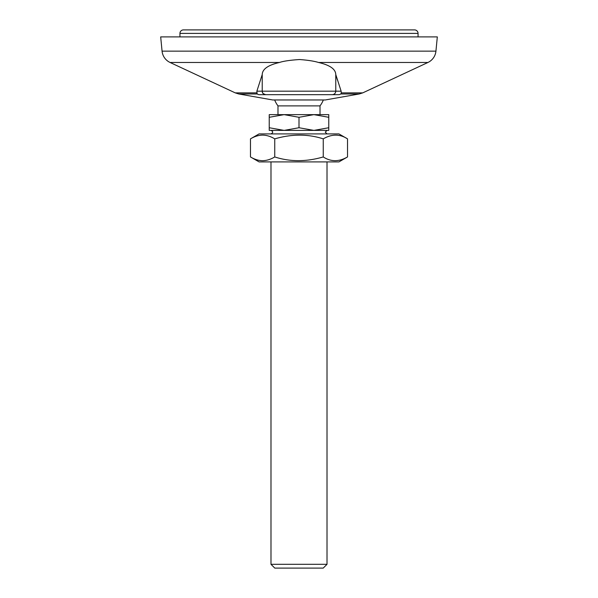 <?xml version="1.0" encoding="UTF-8"?>
<svg xmlns="http://www.w3.org/2000/svg" width="598" height="598" viewBox="0 0 598 598"><rect width="100%" height="100%" fill="white"/><g stroke="black" fill="none" stroke-linecap="round" stroke-linejoin="round"><path stroke-width="0.9" d="M341.137 91.18L335.77 74.533L335.77 91.18L341.137 91.18L341.294 92.869L362.754 92.869L359.271 93.968L325.282 99.963L272.718 99.963L238.729 93.968L235.246 92.869L170.086 62.484A14.008 14.008 90 0 1 162.065 51.144L160.683 36.904L437.317 36.904L435.935 51.144A14.008 14.008 -90 0 1 427.914 62.484L318.57 62.484C329.887 65.1 335.62 69.121 335.77 74.533L337.384 79.908M318.57 62.484C314.249 61.138 307.91 60.151 299.553 59.531C290.075 60.151 283.362 61.138 279.43 62.484C268.121 65.092 262.387 69.114 262.23 74.533L256.863 91.18L257.125 93.968L258.762 94.678L339.238 94.678L332.264 94.678L339.238 94.678L340.875 93.968L341.294 92.869M238.729 93.968L257.125 93.968L256.706 92.869L235.246 92.869M262.23 74.533L262.23 91.18C262.918 92.212 260.922 92.996 265.736 94.678L332.264 94.678C334.402 94.477 335.568 93.31 335.77 91.18L335.56 92.369M333.213 94.551L332.495 94.671M256.863 91.18L262.23 91.18C262.432 93.31 263.598 94.477 265.736 94.678L258.762 94.678M313.883 130.394L327.016 130.394L313.883 130.394L299 127.74L284.117 130.394L269.235 127.74L269.235 130.394L328.765 130.394L328.765 127.74L313.883 130.394M269.235 127.74L269.235 117.298L284.117 114.637L313.883 114.637L328.765 117.298L328.765 114.637L313.883 114.637L299 117.298L299 127.74M277.988 114.637L277.988 105.883L320.012 105.883A26.26 26.26 0 0 0 323.354 99.963M327.016 564.31L323.219 568.1L274.781 568.1L270.984 564.31L327.016 564.31L327.016 161.909M270.984 133.9C273.249 132.734 273.249 131.567 270.984 130.394L284.117 130.394M299 117.298L284.117 114.637L269.235 114.637L269.235 117.298M328.765 127.74L328.765 117.298M284.117 114.637L313.883 114.637M347.52 156.945L338.916 161.909L259.084 161.909L250.48 156.945L250.48 138.863C254.464 136.456 258.508 135.2 262.612 135.111C266.626 135.163 270.662 136.419 274.744 138.863C291.802 133.907 307.97 133.907 323.256 138.863C331.793 133.907 339.873 133.907 347.52 138.863L347.52 156.945C338.991 161.901 330.903 161.901 323.256 156.945C306.198 161.901 290.03 161.901 274.744 156.945C270.759 159.352 266.715 160.608 262.612 160.698C258.598 160.645 254.554 159.397 250.48 156.945M347.52 138.863L338.916 133.9L259.084 133.9L250.48 138.863M329.505 136.045L328.519 136.374M274.744 156.945L274.744 138.863M323.256 156.945L323.256 138.863M179.946 36.904L179.946 33.398A3.498 3.498 90 0 1 183.444 29.9L414.556 29.9A3.498 3.498 -90 0 1 418.054 33.398L418.054 36.904M279.43 62.484L170.086 62.484M262.23 91.18L335.77 91.18C335.523 93.34 334.357 94.506 332.264 94.678M359.271 93.968L340.875 93.968M435.935 51.144L162.065 51.144M179.946 33.398L418.054 33.398M362.754 92.869L427.914 62.484M327.016 133.9L325.26 132.151L327.016 130.394M270.984 564.31L270.984 161.909M274.646 99.963A26.26 26.26 0 0 0 277.988 105.883M320.012 114.637L320.012 105.883"/></g></svg>
